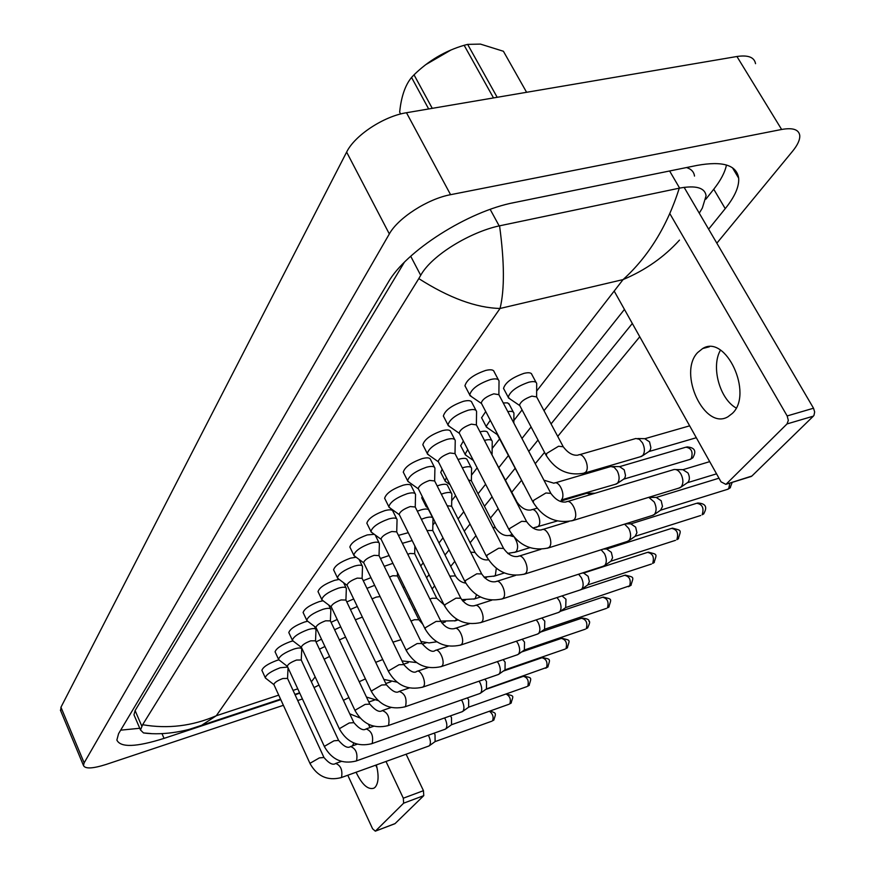 <?xml version="1.0" encoding="UTF-8"?>
<svg xmlns="http://www.w3.org/2000/svg" width="875" height="875" viewBox="0 0 875 875"><rect width="100%" height="100%" fill="white"/><g stroke="black" fill="none" stroke-linecap="round" stroke-linejoin="round"><path stroke-width="1.31" d="M498.881 394.592L499.034 381.03C498.542 378.82 495.72 378.317 490.558 379.531C478.395 383.753 471.439 388.883 469.711 394.888L471.734 396.823M550.539 492.745L498.892 394.68L493.806 393.837C486.511 396.386 482.333 399.448 481.261 403.025L481.655 403.769M567.372 501.561L673.914 469.558C676.528 469.109 678.891 470.662 681.002 474.195C683.484 479.445 683.506 483.711 681.078 486.981L678.737 488.152M675.894 469.58L682.883 469.656L688.012 472.992C689.795 476.766 689.806 479.839 688.045 482.202L687.312 482.759M536.627 396.78L536.692 383.567C536.255 381.511 533.597 381.062 528.73 382.233C516.841 386.411 510.005 391.42 508.222 397.25L510.114 399.044M562.92 446.13L536.637 396.9L531.869 396.134C524.737 398.672 520.625 401.669 519.531 405.125L519.892 405.825M579.316 454.759L635.884 438.495L639.384 439.283L642.556 442.947C644.952 448.066 645.006 452.255 642.72 455.536L640.336 456.761M637.788 438.539L644.733 438.681L649.556 441.875L650.88 447.617L650.267 450.067L648.823 451.587M476.383 424.823L476.58 411.534C476.098 409.423 473.288 408.986 468.158 410.233C456.345 414.367 449.619 419.278 447.967 424.944L449.816 426.727M526.323 521.041L476.394 424.889L471.341 424.156C464.264 426.661 460.206 429.592 459.189 432.961L459.539 433.628M648.769 497.328L654.248 502.02C656.644 507.161 656.698 511.295 654.391 514.423L652.258 515.495M649.173 497.405L656.217 497.416L661.183 500.741L662.495 506.45L660.592 510.18M455 453.567L455.241 440.552C454.748 438.517 451.959 438.145 446.863 439.414C435.389 443.472 428.859 448.175 427.284 453.534L428.969 455.175M503.322 547.914L455.011 453.611L449.98 452.977C443.1 455.427 439.173 458.248 438.211 461.42L438.517 462.033M624.575 524.136L628.797 528.489C631.116 533.52 631.181 537.534 628.994 540.52L627.047 541.516M625.45 523.873L630.842 523.841L635.655 527.144L636.934 532.711L635.163 536.288L700.7 515.495M434.645 480.922L434.919 468.169C434.427 466.222 431.648 465.905 426.595 467.195C415.428 471.177 409.095 475.694 407.597 480.758L409.128 482.278M481.436 573.464L434.645 480.955L429.647 480.419C422.953 482.814 419.147 485.527 418.228 488.523L418.502 489.081M601.136 549.762L604.548 553.711C606.802 558.633 606.878 562.538 604.8 565.403L603.017 566.322M603.356 549.062L606.67 549.008L611.33 552.311L612.588 557.736L610.925 561.17L675.5 540.334M399.427 514.872L399.175 514.369C400.061 511.514 403.758 508.922 410.277 506.559L415.242 507.008L415.548 494.484C415.056 492.625 412.3 492.352 407.28 493.675C396.419 497.58 390.261 501.922 388.828 506.712L390.228 508.123M578.616 574.208L581.427 577.763C583.603 582.586 583.702 586.381 581.722 589.127L580.081 589.98M582.181 573.059L583.614 573.027L588.131 576.308L589.367 581.602L587.792 584.905L651.438 564.047M490.284 420.284L486.117 426.442L487.845 428.094M497.197 433.53L497.448 434.842M555.155 482.88L610.816 466.517L614.206 467.327L617.291 470.958C619.609 475.967 619.686 480.036 617.52 483.175L615.344 484.302M612.544 466.539L619.533 466.627L624.214 469.82L625.505 475.409L624.936 477.772L623.602 479.205M513.833 423.052L513.92 413.208C513.603 411.512 511.569 410.977 507.806 411.622M467.764 449.586L465.073 454.245L466.648 455.777M560.098 501.298L586.95 493.216L590.855 494.528M492.089 454.114L492.242 441.416C491.805 439.534 489.202 439.195 484.444 440.387M516.753 501.637L491.127 453.261M471.384 480.758L471.57 468.311C471.133 466.495 468.508 466.211 463.717 467.458L462.317 467.884M446.425 477.586L445.014 480.747L446.458 482.169M495.294 527.428L471.384 480.812L468.497 479.938M425.731 64.662L450.986 49.995M428.663 108.959L411.545 77.438L409.861 79.669C404.469 87.325 401.067 98.164 399.667 112.153L400.652 113.991M411.545 77.438L414.028 74.823L432.261 108.347M493.5 97.923L464.144 45.292C445.102 50.892 428.4 60.736 414.028 74.823M464.144 45.292L467.644 44.384L497.186 97.3M526.597 92.291L503.409 51.264L480.452 44.1L467.644 44.384M732.375 413.394C753.637 393.816 725.834 333.791 702.647 348.545L697.692 352.516C677.523 372.936 704.648 430.981 728.033 416.719L732.375 413.394M720.464 350.164C710.861 366.581 719.6 398.803 736.148 408.002M684.108 187.305L813.52 408.22L814.658 411.95L813.969 415.363L813.356 416.15L787.03 423.927L788.32 420.35L787.161 415.942L669.867 213.675M614.173 291.069L721.011 481.819L725.823 484.345L751.888 476.033L813.356 416.15M751.888 476.033L750.455 476.722M726.392 483.919L787.03 423.927M356.081 772.253C362.053 784.7 367.992 790.005 373.898 788.189L375.211 787.172C378.602 782.928 378.984 775.523 376.348 764.947M375.725 765.177L377.103 768.086M406.12 754.228L423.456 790.683L423.762 795.648L403.638 803.184L403.309 798.197L385.995 761.469M347.78 775.239L372.597 828.789L375.32 831.162L395.073 823.594L423.762 795.648M375.495 831.031L403.638 803.184M353.839 743.006L352.472 745.861M370.005 727.552L368.473 724.303M428.947 510.486C428.488 508.78 425.895 508.561 421.17 509.841L417.331 511.197M447.672 485.822C447.212 484.05 444.609 483.787 439.841 485.045L437.161 485.931M278.841 659.859L276.861 660.428C267.925 663.786 262.938 667.111 261.887 670.392L262.172 670.917M292.906 640.938L290.402 641.616C281.269 645.039 276.161 648.462 275.078 651.897L275.373 652.455M316.072 627.67L315.919 627.342C316.641 625.133 319.878 622.956 325.62 620.802L330.4 620.878L330.859 609.514C330.378 607.994 327.72 607.928 322.886 609.339C313.316 612.894 307.934 616.536 306.753 620.266L307.672 621.228L304.5 622.038C295.159 625.516 289.931 629.048 288.805 632.636L289.133 633.238M323.061 600.753L319.2 601.639C309.63 605.172 304.27 608.825 303.111 612.588L303.45 613.222M408.264 532.689L398.442 535.369M389.102 555.548L380.439 558.502M370.956 577.675L363.245 580.672M430.555 459.637C430.052 457.669 427.273 457.33 422.209 458.609C411.064 462.569 404.742 467.097 403.277 472.194L403.823 473.211M411.316 486.117C410.812 484.236 408.056 483.941 403.025 485.242C392.175 489.125 386.039 493.478 384.628 498.312L385.131 499.253M509.338 404.567L507.577 402.872L503.234 402.938M450.745 431.856C450.242 429.8 447.442 429.406 442.345 430.664C430.872 434.7 424.364 439.414 422.822 444.806L423.423 445.911M471.942 402.675C471.428 400.531 468.617 400.072 463.488 401.297C451.686 405.42 444.981 410.331 443.363 416.052L444.008 417.255M531.956 374.762C531.508 372.684 528.839 372.214 523.983 373.363C512.094 377.53 505.28 382.55 503.53 388.423L504.208 389.659M487.802 432.95C487.353 431.047 484.761 430.686 480.014 431.856M467.272 459.998C466.812 458.161 464.188 457.855 459.397 459.091L458.03 459.506M392.962 511.383C392.459 509.578 389.714 509.338 384.727 510.661C374.161 514.467 368.2 518.656 366.844 523.239L367.303 524.103M374.27 534.308L367.238 534.931C356.945 538.672 351.138 542.719 349.847 547.072L350.273 547.87M356.125 557.222L350.525 558.141C340.484 561.816 334.841 565.709 333.583 569.855L333.988 570.598M339.172 579.414L334.523 580.355C324.723 583.953 319.222 587.727 318.019 591.675L318.391 592.364M494.222 371.984C493.719 369.742 490.886 369.228 485.734 370.42C473.572 374.62 466.648 379.75 464.953 385.82L465.664 387.133M442.159 469.197L440.737 472.413L441.262 473.375M463.356 441.044L460.677 445.747L461.245 446.786M485.723 411.567L481.578 417.78L482.202 418.917M321.497 639.198L316.017 641.889M337.225 619.478L331.078 622.311M353.686 598.981L346.806 601.923M422.1 496.245L422.198 498.761M60.736 710.938L60.955 707.241L346.631 152.097C354.659 135.45 383.709 116.244 406.481 112.733L736.925 56.503C748.136 54.841 754.337 57.236 755.541 63.678M283.38 705.305L106.105 764.455C92.706 768.688 85.159 769.038 83.486 765.527L84.142 762.858L389.331 233.942C398.005 218.006 427.744 198.844 450.581 194.688L781.627 129.467C792.816 127.487 798.864 129.511 799.761 135.516C800.045 139.77 797.65 145.009 792.542 151.266L716.844 243.184M302.433 698.95L297.719 700.525M639.767 336.766L557.725 436.395M544.556 452.386L535.238 463.695M521.336 480.583L511.809 492.144M498.203 508.67L490.481 518.044M475.956 535.675L470.127 542.752M454.792 561.378L450.702 566.344M434.634 585.856L432.119 588.908M415.406 609.197L414.334 610.498M708.63 229.163L725.233 208.644C734.814 196.733 739.287 186.561 738.664 178.15C736.641 165.047 722.75 160.803 696.981 165.419L514.478 202.519C468.147 211.159 405.562 251.223 388.073 282.592L118.573 733.677L116.867 740.053C120.487 747.731 136.205 747.173 164.041 738.38L280.798 699.65M408.975 599.539L410.025 598.227M426.595 577.752L429.089 574.678M445.014 554.991L449.072 549.97M464.275 531.18L470.039 524.048M484.444 506.253L492.089 496.803M505.575 480.134L515.014 468.475M528.784 451.445L538.016 440.037M551.064 423.916L632.319 323.477M295.105 694.848L299.742 693.142M120.673 730.166L139.759 728.273M705.906 199.161L713.748 189.23C720.759 180.327 725.003 172.244 726.458 164.992M404.305 262.336L135.111 710.577L133.973 714.82L134.498 716.045M694.498 176.072C693.962 171.894 691.294 169.05 686.481 167.552M679.47 240.111C664.202 257.02 645.4 270.189 623.066 279.595C648.539 256.506 667.286 226.034 679.284 188.18L679.623 188.103C696.03 185.172 704.856 187.72 706.092 195.748L702.373 207.944M151.222 733.589L143.489 732.922L140.492 729.98L142.636 724.719C167.869 729.061 192.423 726.064 216.3 715.75L201.633 725.309L189.602 729.247M679.284 188.18L499.559 225.827C504.492 262.128 504.656 289.68 500.041 308.47C476.087 307.858 449.006 297.905 418.797 278.6L142.636 724.719M418.797 278.6L420.7 275.319C431.834 254.997 470.608 232.006 499.177 225.903L499.559 225.827M381.227 539.481L381.008 539.022C381.85 536.32 385.448 533.816 391.792 531.508L396.714 531.869L397.064 519.597C396.572 517.814 393.837 517.584 388.85 518.93C378.273 522.758 372.291 526.947 370.913 531.486L372.203 532.788M557.014 597.559L559.344 600.72C561.466 605.456 561.575 609.142 559.683 611.778L558.184 612.566M562.045 595.908L565.972 599.233L565.709 607.567M363.847 563.008L363.639 562.581C364.448 560.022 367.948 557.605 374.128 555.341L379.028 555.614L379.4 543.594C378.919 541.877 376.195 541.691 371.241 543.058C360.938 546.809 355.119 550.845 353.795 555.166L354.977 556.369M536.298 619.861L538.234 622.672C540.302 627.309 540.422 630.897 538.617 633.434L537.228 634.167M541.855 618.012L544.786 621.141L544.589 629.245L606.397 608.409M347.222 585.495L347.036 585.113C347.823 582.673 351.225 580.344 357.252 578.112L362.108 578.32L362.512 566.53C362.031 564.878 359.33 564.736 354.419 566.114C344.367 569.811 338.702 573.705 337.433 577.806L338.516 578.933M516.436 641.2L518.044 643.672C520.056 648.222 520.188 651.711 518.47 654.15L517.18 654.839M522.167 639.264L524.519 642.097L524.377 649.983L585.298 629.191M345.92 600.064L346.347 588.481C345.866 586.895 343.186 586.797 338.308 588.186C328.508 591.817 322.995 595.58 321.77 599.484L322.766 600.523M386.291 684.502L345.909 600.053L341.097 599.922C335.213 602.109 331.898 604.362 331.144 606.681L331.308 607.031M497.372 661.62L498.717 663.775C500.664 668.248 500.817 671.65 499.166 673.991L497.973 674.636M503.18 659.63L505.116 662.178L505.017 669.845L565.075 649.108M479.062 681.177L480.178 683.047C482.081 687.433 482.234 690.758 480.659 693.011L479.555 693.612M484.903 679.164L486.5 681.428L486.456 688.898M301.459 647.456L301.317 647.161C302.017 645.05 305.167 642.939 310.778 640.828L315.525 640.839L316.006 629.683C315.525 628.217 312.889 628.195 308.098 629.606C298.747 633.106 293.497 636.628 292.359 640.183L293.202 641.091M461.486 699.945L462.405 701.542C464.253 705.852 464.417 709.089 462.908 711.266L461.88 711.823M467.327 697.9L468.65 699.891L468.65 707.175L527.012 686.58M301.252 660.013L301.744 649.042C301.262 647.631 298.648 647.631 293.902 649.064C284.758 652.498 279.639 655.911 278.534 659.312L279.322 660.155M338.505 740.195L301.241 660.002L296.538 660.045C291.058 662.123 287.984 664.169 287.306 666.181L287.427 666.455M444.577 717.948L445.331 719.294C447.136 723.527 447.311 726.688 445.856 728.788L444.905 729.323M450.417 715.881L451.5 717.62L451.544 724.73L509.097 704.222M287.711 667.078L280.273 667.745C271.338 671.125 266.328 674.439 265.267 677.688L265.989 678.475M288.061 667.811L287.536 678.42L282.855 678.508C277.506 680.542 274.498 682.522 273.842 684.458L273.962 684.709M428.323 735.241L428.925 736.356C430.686 740.512 430.872 743.608 429.472 745.631L428.586 746.123M434.131 733.163L435.028 734.672L435.105 741.595L491.859 721.186M451.62 506.188L451.85 493.981C451.402 492.231 448.798 491.991 444.041 493.259L441.328 494.167M426.234 504.481L426.016 506.538L427.175 507.38M474.819 552.016L451.62 506.22L447.191 505.761M426.989 530.534L432.742 530.491L433.005 518.492C432.556 516.819 429.964 516.622 425.239 517.913L421.367 519.28M412.18 540.586L402.369 543.309M414.87 546.022L414.684 553.689L410.058 553.47L407.783 554.291M392.919 563.336L384.245 566.311M397.491 572.655L397.403 575.925L392.798 575.75L389.484 577.041M374.664 585.331L366.953 588.35M380.122 596.586L376.272 597.1L372.028 598.872M357.306 606.506L350.416 609.47M362.37 617.083L355.359 619.806M340.747 626.894L334.589 629.737M345.592 637.109L339.412 639.898M324.92 646.494L319.441 649.195M329.602 656.447L324.144 659.214M571.834 520.866L574.077 519.728C579.108 514.861 571.616 498.258 566.07 501.955C560.744 502.742 555.68 499.888 550.878 493.391L545.923 492.975L533.63 500.347L533.269 502.567M583.275 473.43L585.627 472.227C590.483 467.37 583.428 451.609 578.003 455.142C572.873 455.82 567.962 453.031 563.27 446.786L558.567 446.239L546.689 453.436L546.339 455.766M729.881 483.088L728.7 488.677L727.103 489.475M730.45 487.583L728.7 488.677M547.203 548.297L549.227 547.247C554.028 542.62 546.722 526.345 541.461 529.878C536.178 530.72 531.234 527.964 526.63 521.62L521.697 521.303L509.764 528.434L509.425 530.469M631.148 523.775L696.73 503.267C702.406 504.263 704.211 508.091 702.166 514.762L703.522 514.03L702.166 514.762M703.883 513.68L703.522 514.03C707.744 507.106 705.786 503.431 697.648 502.994M523.775 574.361L525.634 573.388C530.206 568.991 523.086 553.033 518.077 556.413C512.859 557.288 508.025 554.63 503.595 548.439L498.684 548.209L487.091 555.111L486.784 556.97M606.933 548.964L671.562 528.391C677.009 529.419 678.781 533.181 676.845 539.656L678.191 538.913L676.845 539.656M678.552 538.573L678.191 538.913C681.352 529.408 681.691 530.666 672.394 528.139M501.495 599.156L503.18 598.259C507.555 594.07 500.609 578.419 495.841 581.656C490.678 582.564 485.953 579.994 481.688 573.945L476.798 573.803L465.533 580.486L465.248 582.192M583.844 572.983L647.522 552.377C652.772 553.448 654.489 557.134 652.673 563.413L653.997 562.68L652.673 563.413M654.347 562.341L653.997 562.68C657.048 553.372 657.519 554.63 648.277 552.147M480.255 622.77L481.808 621.939C485.986 617.958 479.216 602.591 474.655 605.697C469.547 606.637 464.931 604.144 460.819 598.227L455.962 598.172L445.003 604.647L444.73 606.222M619.905 466.561L685.902 447.191C691.502 448.131 693.284 451.959 691.228 458.697L689.587 459.528M693.087 457.527L691.228 458.697M522.823 482.584L523.031 483.82M543.911 480.167L553.962 483.23C559.136 479.861 566.016 495.316 561.378 499.942L616.536 483.941M516.108 501.353L517.027 502.184C521.369 508.145 526.061 510.737 531.092 509.972C536.014 506.734 542.741 521.916 538.311 526.312L536.353 527.352M492.713 527.198L495.545 527.92C499.734 533.75 504.317 536.255 509.294 535.456L513.658 536.692M514.631 537.797C517.902 543.091 518.47 547.641 516.327 551.447L514.533 552.409M787.161 415.942L813.52 408.22M403.309 798.197L423.456 790.683M536.637 391.103L623.066 279.595L500.041 308.47L216.3 715.75L278.731 695.133M297.762 688.844L293.059 690.397M311.369 681.789L315.164 676.889M414.816 548.297L415.548 547.367M432.863 525.022L435.094 522.134M451.719 500.686L455.613 495.666M471.461 475.213L477.17 467.852M492.144 448.514L499.581 438.933M513.855 420.514L522.069 409.916M84.142 762.858L60.955 707.241M781.627 129.467L736.925 56.503M450.581 194.688L406.481 112.733M389.331 233.942L346.631 152.097M161.984 733.633L164.041 738.38M713.748 189.23L725.233 208.644M669.605 170.975L679.623 188.103M135.111 710.577L141.75 726.02M410.703 256.233L420.7 275.319M490.186 209.387L499.177 225.903M581.219 589.542L624.542 575.312C629.606 576.417 631.28 580.027 629.562 586.13L628.425 586.709M631.225 585.058L629.562 586.13M459.998 645.291L461.42 644.525C465.412 640.719 458.806 625.647 454.464 628.611C449.411 629.584 444.905 627.167 440.923 621.392L436.1 621.403L425.425 627.681L425.173 629.136M560.448 611.286L602.558 597.253C607.436 598.391 609.066 601.923 607.447 607.862L608.737 607.141L607.447 607.862M609.087 606.802L608.737 607.141C611.603 598.095 612.281 599.495 603.181 597.056M440.65 666.794L441.962 666.072C445.791 662.452 439.338 647.642 435.181 650.497C432.534 652.706 428.116 650.377 421.936 643.486L417.134 643.573L406.744 649.666L406.514 651.011M540.586 632.078L581.503 618.264C586.206 619.434 587.803 622.902 586.272 628.677L587.552 627.955L586.272 628.677M587.891 627.627L587.552 627.955C589.75 623.459 590.22 621.25 588.952 621.348C589.455 619.686 587.158 618.603 582.072 618.078M422.155 687.345L423.369 686.678C427.033 683.211 420.733 668.664 416.763 671.409C414.061 673.575 409.73 671.3 403.791 664.606L399.022 664.748L388.894 670.677L388.675 671.913M521.533 652.006L561.323 638.411C565.863 639.603 567.416 643.016 565.972 648.627L567.23 647.916L565.972 648.627M567.569 647.588L567.23 647.916C569.92 639.122 570.773 640.642 561.837 638.247M404.458 707L405.573 706.377C407.094 698.414 404.95 693.416 399.142 691.403C396.452 693.558 392.208 691.348 386.433 684.797L381.697 685.005L371.82 690.769L371.613 691.917M503.234 671.125L541.953 657.748C546.339 658.962 547.859 662.298 546.492 667.778L545.661 668.216M548.078 666.739L546.492 667.778M387.516 725.823L388.544 725.244C389.966 717.489 387.877 712.6 382.266 710.566C379.542 712.677 375.386 710.533 369.819 704.134L365.116 704.397L355.48 710.008L355.283 711.069M485.647 689.478L523.359 676.309C527.603 677.545 529.08 680.827 527.789 686.164L529.014 685.464L527.789 686.164M529.353 685.136L529.014 685.464C531.672 677.13 532.022 677.873 523.797 676.156M371.273 743.859L372.225 743.323C373.559 735.777 371.514 730.975 366.1 728.919C363.333 730.986 359.264 728.897 353.894 722.663L349.223 722.98L339.817 728.438L339.631 729.422M505.98 693.995C509.873 696.008 511.153 699.289 509.819 703.828L511.022 703.128L509.819 703.828M511.361 702.811L511.022 703.128C513.581 694.684 514.391 696.511 506.144 693.941M355.688 761.173L356.573 760.659C357.82 753.309 355.83 748.595 350.591 746.517C347.834 748.573 343.842 746.539 338.625 740.436L333.988 740.797L324.789 746.112L324.625 747.031M489.409 711.233C492.822 713.902 493.872 717.095 492.527 720.814L493.719 720.136L492.527 720.814M494.047 719.819L493.719 720.136C496.694 712.141 495.709 713.409 490.197 710.948M340.714 777.788L341.545 777.306C342.716 770.142 340.769 765.516 335.705 763.427C332.97 765.461 329.055 763.481 323.958 757.498L319.364 757.903L310.373 763.087L310.22 763.941M496.311 568.302L495.348 575.422L493.708 576.319M488.436 559.781C483.503 560.569 479.041 558.13 475.048 552.464L470.673 552.18M465.762 583.155C461.355 582.466 457.931 580.048 455.481 575.903L449.783 576.144M476.481 594.727L475.322 598.325L473.802 599.156M443.975 604.702L436.767 598.303L432.195 598.248L429.909 599.091M456.772 619.216L454.77 620.987M422.822 624.334L418.873 619.741L414.312 619.741L410.988 621.075M401.034 639.712L392.941 642.141M382.747 659.542L375.692 662.342M365.433 678.891L359.209 681.723M348.928 697.561L343.427 700.339M469.711 394.888L464.942 385.733M481.381 403.43L469.919 395.577M481.261 403.025L532.93 501.933C542.752 517.836 556.15 524.016 573.136 520.483L680.083 487.736M716.538 473.834L687.323 482.748M498.356 379.739L493.598 370.737M687.859 482.377L680.816 487.233M709.712 461.639L683.288 469.591M508.222 397.25L503.519 388.358M519.63 405.497L508.408 397.895M519.531 405.125L546 455.109C555.439 470.28 568.312 476.262 584.609 473.058L641.67 456.367M696.314 437.73L648.9 451.555M536.047 382.364L531.355 373.581M649.403 451.205L642.359 455.897M689.653 425.841L645.148 438.616M732.211 482.366L730.078 487.933L728.011 489.191L660.603 510.18M447.967 424.944L443.352 415.964M459.309 433.322L448.164 425.578M459.189 432.961L509.13 529.889C518.667 545.464 531.738 551.48 548.373 547.936L653.472 515.112M475.978 410.375L471.384 401.559M542.631 529.517L568.805 521.511M661.095 509.841L654.15 514.642M718.977 478.198L656.567 497.35M427.284 453.534L422.822 444.719M438.309 461.77L427.47 454.125M438.211 461.42L486.522 556.456C495.775 571.714 508.55 577.566 524.836 574.033L628.141 541.177M454.694 439.491L450.264 430.85M519.137 556.084L540.936 549.281M635.622 535.97L628.775 540.739M407.597 480.758L403.266 472.095M418.327 488.841L407.772 481.305M418.228 488.523L465.008 581.722C474.009 596.673 486.489 602.383 502.447 598.85L604.013 565.994M434.438 467.206L430.139 458.741M496.803 581.35L515.539 575.4M611.352 560.875L604.592 565.589M388.828 506.712L384.617 498.214M399.273 514.664L388.992 507.227M399.175 514.369L444.522 605.784C453.272 620.452 465.478 626.019 481.119 622.486L580.989 589.684M415.111 493.609L410.955 485.319M415.242 507.008L460.6 597.8M475.53 605.413L491.827 600.152M588.186 584.631L581.525 589.302M686.908 446.906C694.827 447.475 696.773 451.128 692.738 457.866L690.495 459.266L623.656 479.172M486.117 426.442L481.567 417.703M497.219 434.547L486.303 427.033M497.109 434.197L525.536 487.78M513.341 412.103L508.802 403.506M624.127 478.855L617.181 483.503M465.073 454.245L460.666 445.659M473.364 460.458L465.248 454.792M532.897 528.041L557.222 520.997M595.12 493.248L588.514 493.227M491.717 440.42L487.331 431.987M532.164 509.655L537.031 508.2M445.014 480.747L440.727 472.325M450.045 484.717L445.167 481.261M507.73 553.361L515.517 552.114L529.812 547.673M471.1 467.403L466.856 459.145M510.267 535.161L512.028 534.625M533.138 528.183L534.395 527.811M709.341 346.784L702.647 348.545M725.823 484.345L751.308 476.448M375.32 831.162L394.898 823.725M83.486 765.527L60.386 710.095M732.441 167.738L738.664 178.15M133.973 714.82L140.492 729.98M624.444 309.411L544.009 410.703M531.092 426.967L521.959 438.473M508.32 455.656L498.98 467.414M485.614 484.247L478.045 493.784M463.783 511.733L458.062 518.93M443.013 537.895L438.988 542.959M423.216 562.833L420.744 565.939M404.327 586.611L403.277 587.923M299.6 692.825L294.886 694.389M280.558 699.136L201.633 725.309C191.023 729.87 165.255 736.061 143.489 732.922M318.981 685.081L314.048 687.564M699.267 213.172L702.384 207.955M625.231 575.094C634.397 577.555 633.828 576.198 630.864 585.397L565.72 607.567M370.913 531.486L366.833 523.141M381.095 539.295L371.077 531.967M381.008 539.022L424.988 628.742C433.508 643.125 445.441 648.55 460.786 645.028L559.005 612.292M396.67 518.809L392.645 510.672M396.714 531.869L440.727 620.987M455.252 628.359L469.492 623.689M566.07 607.316L559.508 611.942M353.795 555.166L349.836 546.962M363.727 562.844L353.948 555.614M363.639 562.581L406.339 650.65C414.641 664.759 426.322 670.064 441.372 666.553L537.983 633.916M379.05 542.861L375.189 534.975M379.028 555.614L421.761 643.125M435.903 650.256L448.361 646.111M544.928 629.005L538.453 633.587M337.433 577.806L333.572 569.745M347.113 585.353L337.575 578.222M347.036 585.113L388.522 671.584C396.616 685.442 408.045 690.616 422.811 687.116L517.869 654.598M362.195 565.863L359.056 559.388M362.108 578.32L403.627 664.267M417.43 671.18L428.323 667.516M524.705 649.753L518.306 654.292M321.77 599.484L318.008 591.555M331.22 606.9L321.902 599.878M331.144 606.681L371.47 691.611C379.367 705.217 390.567 710.27 405.07 706.792L498.608 674.417M346.052 587.869L343.58 582.706M399.744 691.206L409.259 687.958M505.323 669.638L499.023 674.133M542.423 657.584C550.769 659.334 550.452 658.602 547.739 667.067L486.478 688.888M306.753 620.266L303.1 612.467M315.984 627.55L306.884 620.627M315.919 627.342L355.152 710.795C362.863 724.15 373.833 729.094 388.073 725.627L480.145 693.416M330.586 608.956L328.727 605.019M330.4 620.878L369.688 703.861M382.823 710.369L391.103 707.514M486.741 688.702L480.528 693.142M292.359 640.183L288.794 632.516M301.383 647.358L292.48 640.533M301.317 647.161L339.522 729.17C347.036 742.295 357.788 747.13 371.777 743.684L462.416 711.637M315.755 629.169L314.442 626.38M315.525 640.839L353.773 722.411M366.614 728.733L373.778 726.239M468.913 706.989L462.777 711.386M278.534 659.312L275.067 651.766M287.372 666.367L278.655 659.641M287.306 666.181L324.516 746.802C331.866 759.697 342.409 764.433 356.158 760.998L445.397 729.137M351.061 746.353L357.23 744.188M451.795 724.555L445.736 728.908M265.267 677.688L261.877 670.261M273.908 684.633L265.377 677.994M273.842 684.458L310.122 763.722C317.297 776.398 327.644 781.036 341.152 777.623L429.045 745.959M287.525 678.398L323.859 757.28M336.142 763.273L341.403 761.403M435.334 741.431L429.363 745.741M425.863 506.056L421.706 497.777M427.973 507.948L426.016 506.538M483.973 577.15L494.594 576.034L504.328 572.961M451.423 493.15L447.311 485.045M508.134 553.678L509.348 553.295M461.672 599.659L474.622 598.894L480.462 597.023M432.622 517.738L428.63 509.786M432.742 530.491L455.273 575.487M484.728 577.905L486.675 577.292M440.814 621.086L455.514 620.747L458.008 619.938M414.684 553.7L436.581 597.931M462.7 600.994L465.445 600.119M397.403 575.925L418.698 619.402M436.789 641.802L429.023 642.917L420.952 641.473M441.919 623.033L445.386 621.906M416.489 662.55L402.008 660.909M422.253 644.077L426.344 642.731M396.9 682.117L383.862 679.416M403.594 664.202L408.22 662.659M378.055 700.569L366.461 697.047M385.809 683.495L390.928 681.767M359.986 717.97L349.748 713.825M368.812 702.013L374.412 700.098"/></g></svg>
